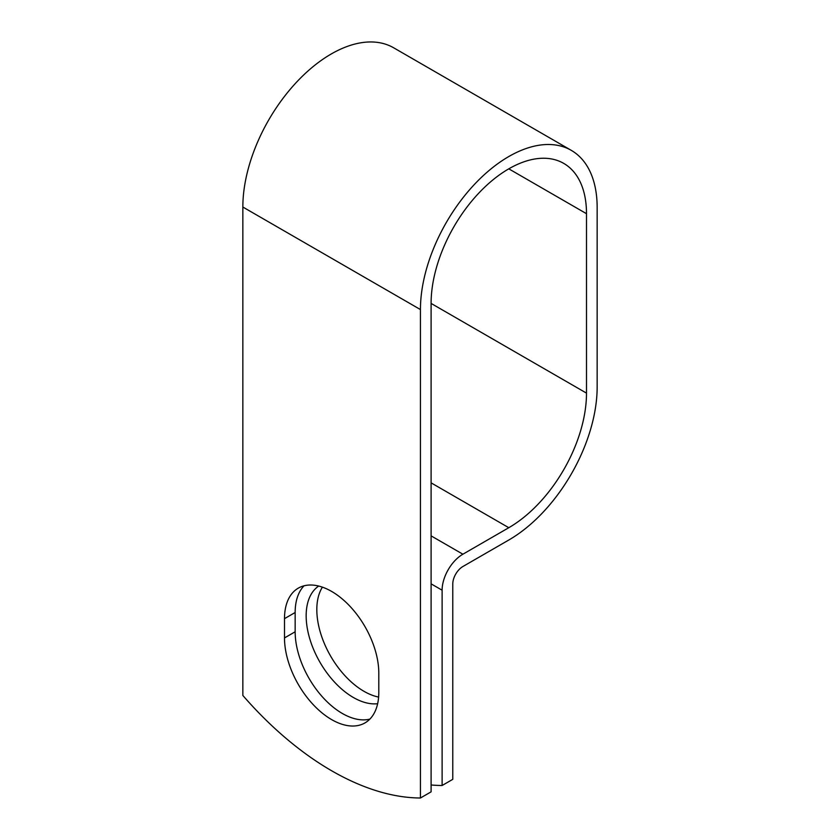 <?xml version="1.0" encoding="UTF-8"?>
<svg xmlns="http://www.w3.org/2000/svg" width="840" height="840" viewBox="0 0 840 840"><rect width="100%" height="100%" fill="white"/><g stroke="black" fill="none" stroke-linecap="round" stroke-linejoin="round"><path stroke-width="1.26" d="M331.643 719.607A66.686 38.504 -120 0 0 364.991 722.904A66.686 38.504 -120 0 0 378.798 692.38L378.798 673.102A66.686 38.504 -120 0 0 349.692 605.997A66.686 38.504 -120 0 0 298.305 588.137A66.686 38.504 -120 0 0 284.498 618.66L284.498 637.938A66.686 38.504 -120 0 0 331.643 719.607M304.059 585.805A66.686 38.504 -120 0 0 295.155 612.507L295.155 631.785A66.686 38.504 -120 0 0 342.3 713.454A66.686 38.504 -120 0 0 369.883 719.093M378.62 697.074A66.686 38.504 60 0 1 363.972 691.31A66.686 38.504 60 0 1 322.403 587.16M377.643 703.7A66.686 38.504 60 0 1 353.315 697.462A66.686 38.504 60 0 1 310.107 639.88A66.686 38.504 60 0 1 318.707 586.058M431.099 784.97A282.555 163.128 -120 0 0 442.113 785.495L442.113 590.205A29.389 16.968 -60 0 1 462.893 554.211L508.798 527.709A109.883 63.441 120 0 0 586.499 393.131L586.499 213.696A109.883 63.441 120 0 0 563.735 163.391A109.883 63.441 120 0 0 479.062 192.833A109.883 63.441 120 0 0 431.099 303.419L431.099 791.847L420.441 798A282.555 163.128 60 0 1 242.844 695.468L242.844 207.029A124.95 72.145 120 0 1 297.392 81.291A124.95 72.145 120 0 1 393.677 47.806L571.274 150.35A124.95 72.145 120 0 0 474.989 183.823A124.95 72.145 120 0 0 420.441 309.572L420.441 798M442.113 785.495L452.77 779.341L452.77 584.052A14.312 8.264 -60 0 1 462.893 566.517L508.798 540.015A124.95 72.145 120 0 0 597.156 386.978L597.156 207.543A124.95 72.145 120 0 0 571.274 150.35M442.113 590.205L431.099 583.852M420.441 309.572L242.844 207.029M586.499 213.696L508.798 168.84M586.499 393.131L431.099 303.419M508.798 527.709L431.099 482.853M462.893 554.211L431.099 535.868M295.155 612.507L284.498 618.66M295.155 631.785L284.498 637.938"/></g></svg>
